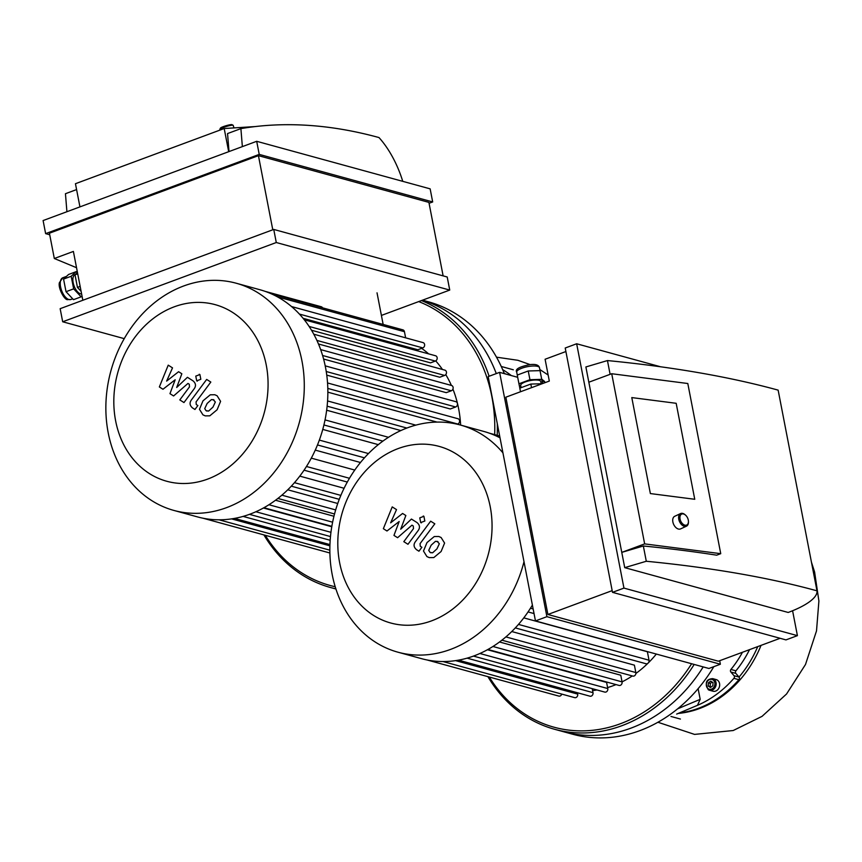 <?xml version="1.0" encoding="UTF-8"?>
<svg xmlns="http://www.w3.org/2000/svg" width="862" height="862" viewBox="0 0 862 862"><rect width="100%" height="100%" fill="white"/><g stroke="black" fill="none" stroke-linecap="round" stroke-linejoin="round"><path stroke-width="1.29" d="M322.56 307.831A2.78 2.306 -74.7 0 0 321.267 306.753L265.14 291.367M377.028 292.832L383.148 324.435M460.631 425.095A108.515 89.993 -74.7 0 0 452.916 389.096M451.386 385.433A108.515 89.993 -74.7 0 0 445.762 374.604M442.454 369.475A108.515 89.993 -74.7 0 0 435.698 360.898M428.619 353.862A108.515 89.993 -74.7 0 0 421.626 348.345M291.528 306.549L423.037 342.602A2.78 2.306 105.3 0 1 422.811 347.903L417.811 349.757L303.112 318.315M304.286 319.77L435.579 355.769A2.78 2.306 105.3 0 1 435.342 361.07L430.515 362.859L311.505 330.232M313.779 334.197L444.867 370.132A2.78 2.306 105.3 0 1 444.63 375.433L439.76 377.244L318.477 343.992M320.653 349.595L451.537 385.476A2.78 2.306 105.3 0 1 451.3 390.777L446.247 392.663L323.595 359.034M326.235 371.511L455.642 406.983L450.276 408.976L326.763 375.121M437.002 422.089L327.851 392.167M400.862 430.569L326.666 410.226M378.299 444.641L322.754 429.416M360.467 462.495L315.266 450.104M311.301 458.142L354.767 470.059M299.793 476.126L344.089 488.269M287.757 489.788L337.742 503.494M275.517 500.24L333.95 516.263M263.416 507.998L331.784 526.747M173.93 510.444L197.484 516.898A117.792 97.686 -74.7 0 0 203.023 518.213A117.792 97.686 -74.7 0 0 219.282 519.797A117.792 97.686 -74.7 0 0 234.938 518.321A117.792 97.686 -74.7 0 0 250.077 514.118A117.792 97.686 -74.7 0 0 264.709 507.276A117.792 97.686 -74.7 0 0 278.814 497.708A117.792 97.686 -74.7 0 0 292.315 485.08A117.792 97.686 -74.7 0 0 305.083 468.637A117.792 97.686 -74.7 0 0 318.24 443.046A117.792 97.686 -74.7 0 0 324.489 422.477A117.792 97.686 -74.7 0 0 327.409 403.147A117.792 97.686 -74.7 0 0 327.657 384.808A117.792 97.686 -74.7 0 0 325.502 367.352A117.792 97.686 -74.7 0 0 321.063 350.759A117.792 97.686 -74.7 0 0 314.231 335.038A117.792 97.686 -74.7 0 0 304.717 320.319A117.792 97.686 -74.7 0 0 291.873 306.84A117.792 97.686 -74.7 0 0 271.239 293.78A117.792 97.686 -74.7 0 0 259.774 289.697L236.22 283.232A117.792 97.686 -74.7 0 0 110.864 371.016A117.792 97.686 -74.7 0 0 173.93 510.444A117.792 97.686 -74.7 0 0 226.523 507.653A117.792 97.686 -74.7 0 0 304.167 391.596A117.792 97.686 -74.7 0 0 236.22 283.232M455.642 406.983A2.78 2.306 -74.7 0 0 455.879 401.681L325.211 365.865M457.226 424.223L457.744 424.029A2.78 2.306 -74.7 0 0 457.97 418.727L327.538 382.965M405.625 337.829L404.44 331.687A2.78 2.306 -74.7 0 0 402.888 329.855L271.11 293.726M496.286 373.591A150.721 124.99 -74.7 0 0 422.445 300.202A150.721 124.99 -74.7 0 1 496.286 373.591M497.202 435.321A150.721 124.99 -74.7 0 0 497.309 423.813M489.12 376.252A150.721 124.99 -74.7 0 0 421.453 300.569M263.912 534.914A150.721 124.99 -74.7 0 0 330.545 587.518A150.721 124.99 -74.7 0 0 335.878 588.832M494.659 434.62A148.867 123.449 -74.7 0 0 418.695 301.592M265.302 535.291A148.867 123.449 -74.7 0 0 335.21 586.731M207.613 479.11A91.566 75.942 -74.7 0 0 247.825 325.696A91.566 75.942 -74.7 0 0 117.383 374.086A91.566 75.942 -74.7 0 0 207.613 479.11M504.108 373.041A105.735 87.687 105.3 0 1 505.444 373.957M422.531 300.17L428.242 301.743A150.721 124.99 105.3 0 1 504.345 373.655M511.285 375.552A107.588 89.228 -74.7 0 0 502.675 369.636M677.37 713.779L697.433 705.342A107.588 89.228 105.3 0 1 696.992 705.525L676.659 714.081M698.123 688.673L700.181 699.341L697.433 705.342A107.588 89.228 105.3 0 0 733.907 678.319L738.906 679.687A1.853 1.541 -74.7 0 0 739.036 677.079A1.853 1.541 105.3 0 0 739.025 677.069L734.025 675.7A1.853 1.541 105.3 0 1 733.907 678.319M734.025 675.7L730.857 672.015L735.857 673.384L739.025 677.069M749.531 649.636A98.322 81.534 105.3 0 1 735.932 670.819L730.933 669.451A1.853 1.541 -74.7 0 0 730.857 672.015M730.933 669.451A98.322 81.534 -74.7 0 0 742.462 652.265M712.702 678.631L716.203 679.59A6.034 5 105.3 0 1 719.425 686.723A6.034 5 105.3 0 1 713.014 691.216L709.512 690.257A6.034 5 -74.7 0 0 715.923 685.764A6.034 5 -74.7 0 0 712.702 678.631C706.107 679.137 704.631 682.833 708.295 689.729L709.512 690.257A6.034 5 -74.7 0 1 708.381 689.762M713.003 682.585L712.885 685.753L710.482 687.488L708.208 686.044L708.327 682.866L710.73 681.142L713.003 682.585M712.195 682.068L710.32 683.415L710.202 686.583L711.021 687.1M708.327 682.866L710.32 683.415M708.208 686.044L710.202 686.583M735.932 670.819A1.853 1.541 -74.7 0 0 735.857 673.384M757.741 646.597A105.735 87.687 105.3 0 1 739.036 677.079M738.906 679.687A107.588 89.228 105.3 0 1 679.375 712.939M713.855 666.649A150.721 124.99 105.3 0 1 572.54 734.198L563.543 731.73A150.721 124.99 -74.7 0 0 703.187 666.908A150.721 124.99 -74.7 0 1 563.543 731.73L554.546 729.263A150.721 124.99 -74.7 0 0 694.19 664.44M678.178 713.434A107.588 89.228 -74.7 0 0 761.038 645.369M162.983 389.247L175.18 379.765L169.965 393.665L173.596 395.97L187.97 383.439L189.274 384.247L189.5 386.866L179.813 399.914L183.972 402.554L193.885 389.182C196.267 386.133 195.965 383.331 192.959 380.788L187.431 377.308L176.699 387.458L181.85 373.774L178.596 371.716L166.635 381.09L172.519 367.869L168.23 365.154L159.351 386.952L162.983 389.247M214.002 399.957L211.47 399.569L207.149 403.47L204.736 408.62L206.04 410.657L208.604 411.066L212.946 407.133L215.338 402.015L213.097 399.548M206.04 410.657L206.966 411.077M210.263 394.807L202.99 400.841L199.478 409.288L202.926 414.837L205.275 415.883L209.811 415.829L217.105 409.762L220.597 401.347L217.116 395.777L214.789 394.731L210.263 394.807M206.665 379.431L191.676 399.569C189.284 402.608 189.575 405.409 192.571 407.974L194.941 409.472L197.872 405.539L196.267 404.526L196.051 401.918L210.824 382.06L206.665 379.431M196.698 380.832L200.824 379.302L199.909 374.571L195.782 376.101L196.698 380.832L197.366 381.133M199.909 374.571L199.241 374.27M386.984 530.992L399.181 521.51L393.966 535.41L397.597 537.705L411.971 525.173L413.264 525.992L413.501 528.6L403.815 541.659L407.974 544.288L417.887 530.927C420.268 527.867 419.956 525.077 416.949 522.523L411.433 519.053L400.701 529.203L405.851 515.519L402.597 513.461L390.637 522.835L396.52 509.614L392.221 506.899L383.353 528.697L386.984 530.992M438.004 541.702L435.472 541.314L431.151 545.204L428.737 550.355L430.041 552.391L432.605 552.811L436.948 548.878L439.34 543.76L437.099 541.293M430.041 552.391L430.968 552.811M434.265 536.552L426.992 542.575L423.479 551.033L426.927 556.583L429.276 557.628L433.812 557.574L441.107 551.508L444.598 543.082L441.118 537.522L438.79 536.476L434.265 536.552M430.666 521.176L415.678 541.314C413.275 544.353 413.577 547.154 416.572 549.719L418.943 551.217L421.874 547.284L420.268 546.271L420.053 543.653L434.825 523.805L430.666 521.176M420.688 522.577L424.826 521.036L423.91 516.316L419.783 517.846L420.688 522.577L421.367 522.868M423.91 516.316L423.242 516.015M592.593 690.559A108.515 89.993 -74.7 0 0 597.043 689.977M607.591 687.574A108.515 89.993 -74.7 0 0 616.05 684.59M622.062 681.864A108.515 89.993 -74.7 0 0 632.309 675.937M635.876 673.47A108.515 89.993 -74.7 0 0 647.836 663.352M648.407 662.792A108.515 89.993 -74.7 0 0 656.327 654.064M523.794 617.871L647.384 651.747L649.021 660.206A2.78 2.306 105.3 0 1 645.994 663.74L515.304 627.913M511.759 631.534L634.4 665.162L635.833 672.543A2.78 2.306 105.3 0 1 632.805 676.077L501.889 640.186M499.518 641.985L620.78 675.226L622.062 681.885A2.78 2.306 105.3 0 1 619.045 685.419L487.914 649.463M487.418 649.743L606.589 682.413L607.785 688.555A2.78 2.306 -74.7 0 1 604.758 692.089L473.443 656.09M500.025 437.831A117.792 97.686 -74.7 0 0 495.241 435.525A117.792 97.686 -74.7 0 0 483.776 431.431L460.222 424.977A117.792 97.686 -74.7 0 0 362.557 459.996A117.792 97.686 -74.7 0 0 332.193 574.523A117.792 97.686 -74.7 0 0 397.932 652.189A117.792 97.686 -74.7 0 0 523.999 561.69M397.932 652.189L421.486 658.643A117.792 97.686 -74.7 0 0 427.013 659.958A117.792 97.686 -74.7 0 0 443.273 661.542A117.792 97.686 -74.7 0 0 458.94 660.066A117.792 97.686 -74.7 0 0 474.078 655.863A117.792 97.686 -74.7 0 0 488.711 649.021A117.792 97.686 -74.7 0 0 502.815 639.453A117.792 97.686 -74.7 0 0 516.316 626.825A117.792 97.686 -74.7 0 0 529.085 610.371A117.792 97.686 -74.7 0 0 532.393 605.07M443.014 661.542L574.685 697.638A2.78 2.306 -74.7 0 0 577.702 694.104L577.443 692.757M458.487 660.152L589.974 696.194A2.78 2.306 -74.7 0 0 593.002 692.66L592.226 688.652M426.949 659.936L558.802 696.087A2.78 2.306 -74.7 0 0 561.744 694.093M487.914 676.648A150.721 124.99 -74.7 0 0 554.546 729.263M489.304 677.036A148.867 123.449 -74.7 0 0 691.615 663.729M502.923 452.852A117.792 97.686 -74.7 0 0 460.222 424.977M339.628 562.649A91.566 75.942 -74.7 0 0 467.032 595.34A91.566 75.942 -74.7 0 0 438.155 446.128A91.566 75.942 -74.7 0 0 339.628 562.649M220.09 130.043L219.864 129.289A6.961 0.873 -16.4 0 1 219.885 129.171A6.961 0.873 -16.4 0 1 223.096 127.544A6.961 0.873 -16.4 0 1 233.128 125.27A6.961 0.873 -16.4 0 1 233.214 125.367L233.958 127.91M233.128 125.27L231.986 124.667A6.034 0.754 163.6 0 0 223.29 126.639A6.034 0.754 163.6 0 0 220.51 128.039L219.885 129.171M77.483 272.564L75.016 274.816L77.451 287.402L81.114 291.334M80.155 286.399L77.451 287.402M77.72 273.804L75.016 274.816M73.658 288.856L71.19 276.26L76.212 271.638L68.583 274.472L63.562 279.083L66.029 291.69L73.496 299.664L81.125 296.84L73.658 288.856L66.029 291.69M76.212 271.638L77.257 272.758M71.19 276.26L63.562 279.083M82.019 296.011L81.125 296.84M75.199 274.644L75.113 274.676A10.204 4.903 69.6 0 0 73.55 284.341A10.204 4.903 69.6 0 0 80.522 293.834A10.204 4.903 69.6 0 0 81.621 293.942M76.546 267.716L54.317 258.503L73.389 251.435L82.838 300.267M443.122 275.862L428.899 202.387L258.428 155.656L49.425 233.203L54.317 258.503M228.689 151.69L224.195 128.524L75.447 183.714L79.94 206.88M224.195 128.524L255.271 126.563M242.362 146.615L240.897 128.621L227.546 133.567L229.012 151.572M66.913 211.707L65.447 193.713L76.589 189.575M240.897 128.621A1115.687 535.668 -110.4 0 1 378.978 137.554A64.93 31.172 -110.4 0 1 402.759 181.343M256.693 141.303L430.149 188.853L432.681 201.945L259.225 154.395L256.693 141.303L43.1 220.553L45.632 233.634L49.727 234.755M273.75 229.432L447.206 276.993L449.738 290.074L276.282 242.524L273.75 229.432L60.157 308.682L62.689 321.774L124.247 338.647M272.78 229.788L258.428 155.656M432.681 201.945L429.071 203.281M259.225 154.395L45.632 233.634M449.738 290.074L381.403 315.427M276.282 242.524L62.689 321.774M650.368 493.57L694.75 499.281L650.368 493.57L631.792 397.587L650.368 493.57M676.174 403.297L694.75 499.281L676.174 403.297L631.792 397.587L676.174 403.297M685.215 514.862A6.961 4.364 65.1 0 0 684.978 514.646A6.961 4.364 65.1 0 0 680.603 513.558A6.961 4.364 65.1 0 0 678.771 519.258A6.961 4.364 65.1 0 0 686.454 526.186A6.961 4.364 65.1 0 0 688.447 522.135A6.961 4.364 65.1 0 0 688.447 521.822M680.064 519.032A6.034 3.782 -114.9 0 1 681.228 514.345A6.034 3.782 -114.9 0 1 685.441 515.045A6.034 3.782 -114.9 0 1 688.447 521.532A6.034 3.782 -114.9 0 1 684.74 525.12A6.034 3.782 -114.9 0 1 680.064 519.032M680.603 513.558L674.709 516.295A6.961 4.364 65.1 0 0 672.877 521.995A6.961 4.364 65.1 0 0 680.549 528.912L686.454 526.186M544.655 381.65A9.277 2.651 -11 0 1 544.676 381.747L544.87 382.717L544.633 381.543L542.198 381.618M544.859 382.717L544.676 381.747M542.101 383.741L530.82 384.064L519.808 388.148L520.508 391.757M531.52 387.674L530.82 384.064M529.936 379.7L541.713 379.366L542.489 383.105L540.021 370.638L528.244 370.972L517.265 375.067L518.946 383.795L529.936 379.7L528.244 370.972M542.489 383.105L541.142 383.612M541.713 379.366L540.021 370.638M521.111 387.501L519.732 387.544L518.946 383.795M541.174 383.773L540.733 381.51A10.204 2.92 169 0 0 530.162 380.584A10.204 2.92 169 0 0 520.702 385.389L521.144 387.652M565.892 351.534L545.096 359.249L549.32 381.069L505.843 397.199L547.898 614.477L612.171 590.621M720.74 553.673L716.678 555.182A1115.687 319.059 169 0 0 643.343 545.991L621.771 552.38L644.657 543.89L720.74 553.673L687.801 383.515L611.718 373.731L588.832 382.222L585.88 366.953L607.451 360.564L610.113 374.334M644.657 543.89L611.718 373.731M624.724 567.649L646.295 561.259A1115.687 319.059 -11 0 1 816.993 590.826A64.93 18.565 -11 0 1 788.191 612.462L624.724 567.649L588.832 382.222M643.343 545.991L646.295 561.259M816.993 590.826L778.138 390.13A1115.687 319.059 169 0 0 607.451 360.564M660.68 366.803L576.656 343.766L565.213 348.011L612.505 592.345L623.948 588.099L797.415 635.65L785.972 639.895L612.505 592.345M517.696 377.308L499.615 372.352L488.172 376.597L535.464 620.92L546.907 616.675L720.363 664.236L708.92 668.481L535.464 620.92M780.121 638.289L718.358 661.208L547.898 614.477M797.415 635.65L792.587 610.749M546.907 616.675L499.615 372.352M720.363 664.236L719.684 660.712M576.656 343.766L623.948 588.099M316.893 340.415L444.63 375.433M322.593 355.489L451.3 390.777M309.135 326.461L435.342 361.07M299.405 314.07L422.811 347.903M327.129 406.185L406.864 428.048M327.797 388.406L457.744 424.029M323.918 424.966L382.879 441.128M317.475 444.954L364.454 457.83M277.51 296.884L404.44 331.687M281.885 495.176L335.674 509.916M268.944 504.744L332.624 522.2M294.47 482.677L340.856 495.391M306.463 466.493L349.476 478.281M255.874 511.748L330.954 532.328M231.576 518.881L329.909 545.84M243.095 516.403L330.178 540.28M700.181 699.341L677.607 708.833M708.295 688.803A5.097 4.235 105.3 0 1 708.618 680.075A5.097 4.235 105.3 0 1 714.9 684.051A5.097 4.235 105.3 0 1 708.295 688.803M505.886 636.91L635.833 672.543M492.945 646.478L622.062 681.885M518.471 624.411L649.021 660.206M530.464 608.227L533.147 608.971M479.875 653.493L607.785 688.555M455.578 660.626L577.702 694.104M467.096 658.148L593.002 692.66M68.949 299.534A11.594 5.571 -110.4 0 1 61.03 288.738A11.594 5.571 -110.4 0 1 62.807 277.758L59.381 282.693C57.829 288.167 64.844 300.913 67.915 299.588L70.878 299.491A11.594 5.571 -110.4 0 1 68.949 299.534M541.972 380.454A9.277 2.651 -11 0 1 544.612 381.543L541.713 379.097M516.715 372.125A11.594 3.319 -11 0 1 527.447 366.673A11.594 3.319 -11 0 1 539.483 367.708A11.594 3.319 -11 0 1 539.483 367.718C538.772 364.971 535.593 363.936 529.936 364.626C519.269 366.727 514.862 369.227 516.715 372.125L517.286 375.056M327.571 400.949L415.818 425.138M325.039 419.902L388.503 437.303M319.349 440.105L368.462 453.563M334.531 513.967L277.887 498.441M331.848 526.348L263.923 507.729M339.272 499.324L291.302 486.168M347.311 482.052L304.049 470.189M249.452 514.345L330.48 536.563M219.013 519.797L329.855 550.182M234.486 518.407L329.941 544.579M202.947 518.202L329.887 552.995M335.932 588.994L330.545 587.518M513.321 369.787L501.253 366.479M680.42 719.048L670.981 716.462M534.041 613.572L528.05 611.934M489.142 433.112L499.669 436M495.111 435.472L499.809 436.754M657.911 722.248L694.567 734.402L733.206 730.523L762.04 716.365L786.553 693.996L805.507 664.473L816.508 630.909L818.9 601.029L814.601 572.012L811.444 562.164M496.501 357.17L517.846 360.284L530.141 364.604M539.838 369.529L548.146 375.013M82.795 299.987L82.127 296.593M66.493 276.39L62.807 277.758M72.699 298.812L70.878 299.491M688.447 521.532L688.447 522.135M540.409 372.513L539.483 367.718"/></g></svg>
